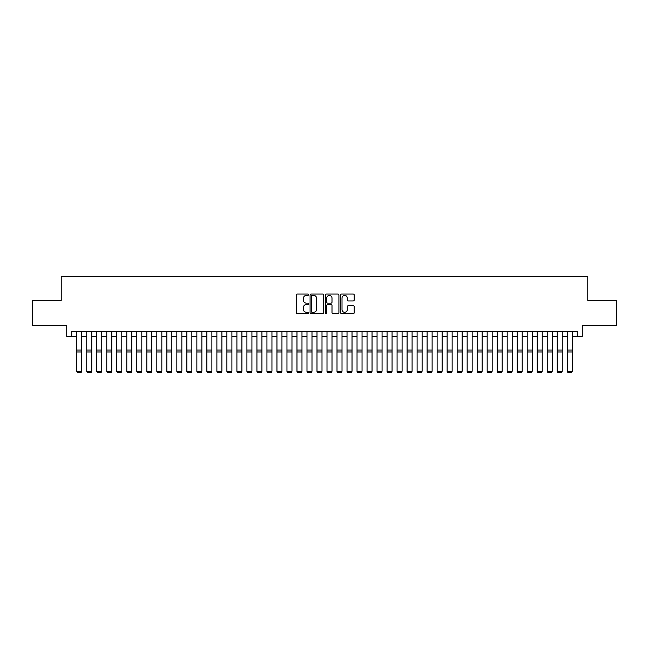 <?xml version="1.0" encoding="UTF-8"?>
<svg xmlns="http://www.w3.org/2000/svg" width="649" height="649" viewBox="0 0 649 649"><rect width="100%" height="100%" fill="white"/><g stroke="black" fill="none" stroke-linecap="round" stroke-linejoin="round"><path stroke-width="0.97" d="M308.486 294.719A0.69 0.69 0 0 0 307.796 294.029L297.356 294.029A0.982 0.982 0 0 0 296.374 295.011L296.374 312.696A0.982 0.982 0 0 0 297.356 313.678L307.796 313.678A0.69 0.69 0 0 0 308.486 312.996A0.69 0.69 0 0 0 307.796 312.307L306.442 312.307A3.148 3.148 0 0 1 303.302 309.159L303.302 307.691A3.148 3.148 0 0 1 306.442 304.543L307.796 304.543A0.69 0.69 0 0 0 308.486 303.854A0.69 0.69 0 0 0 307.796 303.164L306.442 303.164A3.148 3.148 0 0 1 303.302 300.025L303.302 298.548A3.148 3.148 0 0 1 306.442 295.409L307.796 295.409A0.69 0.69 0 0 0 308.486 294.719M353.218 300.958A0.982 0.982 0 0 0 354.2 299.976L354.2 295.011A0.982 0.982 0 0 0 353.218 294.029L341.617 294.029A0.982 0.982 0 0 0 340.636 295.011L340.636 312.696A0.982 0.982 0 0 0 341.617 313.678L353.218 313.678A0.982 0.982 0 0 0 354.2 312.696L354.2 306.709A0.982 0.982 0 0 0 353.218 305.72L348.253 305.72A0.982 0.982 0 0 0 347.272 306.709L347.272 309.678A2.628 2.628 0 0 1 344.643 312.307A2.628 2.628 0 0 1 342.015 309.678L342.015 298.037A2.628 2.628 0 0 1 344.643 295.409A2.628 2.628 0 0 1 347.272 298.037L347.272 299.976A0.982 0.982 0 0 0 348.253 300.958L353.218 300.958M71.739 336.393L71.739 331.388L577.261 331.388L577.261 336.393L582.267 336.393L582.267 325.376L616.55 325.376L616.55 300.349L587.767 300.349L587.767 276.328L61.233 276.328L61.233 300.349L32.45 300.349L32.45 325.376L66.733 325.376L66.733 336.393L76.744 336.393M323.64 295.011A0.982 0.982 0 0 0 322.658 294.029L311.066 294.029A0.982 0.982 0 0 0 310.084 295.011L310.084 312.696A0.982 0.982 0 0 0 311.066 313.678L322.658 313.678A0.982 0.982 0 0 0 323.64 312.696L323.64 295.011M326.342 294.029L337.934 294.029A0.982 0.982 0 0 1 338.916 295.011L338.916 312.696A0.982 0.982 0 0 1 337.934 313.678L332.978 313.678A0.982 0.982 0 0 1 331.996 312.696L331.996 305.525A0.982 0.982 0 0 0 331.006 304.543L327.721 304.543A0.982 0.982 0 0 0 326.739 305.525L326.739 312.996A0.69 0.69 0 0 1 326.049 313.678A0.69 0.69 0 0 1 325.36 312.996L325.36 295.011A0.982 0.982 0 0 1 326.342 294.029M81.75 336.393L86.755 336.393M91.76 336.393L96.766 336.393M101.771 336.393L106.777 336.393M111.782 336.393L116.788 336.393M121.793 336.393L126.798 336.393M131.804 336.393L136.809 336.393M141.815 336.393L146.82 336.393M151.825 336.393L156.831 336.393M161.836 336.393L166.842 336.393M171.847 336.393L176.844 336.393M181.85 336.393L186.855 336.393M191.861 336.393L196.866 336.393M201.871 336.393L206.877 336.393M211.882 336.393L216.888 336.393M221.893 336.393L226.899 336.393M231.904 336.393L236.909 336.393M241.915 336.393L246.92 336.393M251.926 336.393L256.931 336.393M261.936 336.393L266.942 336.393M271.947 336.393L276.953 336.393M281.958 336.393L286.963 336.393M291.969 336.393L296.974 336.393M301.98 336.393L306.985 336.393M311.991 336.393L316.996 336.393M322.001 336.393L326.999 336.393M332.004 336.393L337.009 336.393M342.015 336.393L347.02 336.393M352.026 336.393L357.031 336.393M362.037 336.393L367.042 336.393M372.047 336.393L377.053 336.393M382.058 336.393L387.064 336.393M392.069 336.393L397.074 336.393M402.08 336.393L407.085 336.393M412.091 336.393L417.096 336.393M422.101 336.393L427.107 336.393M432.112 336.393L437.118 336.393M442.123 336.393L447.129 336.393M452.134 336.393L457.139 336.393M462.145 336.393L467.15 336.393M472.156 336.393L477.153 336.393M482.158 336.393L487.164 336.393M492.169 336.393L497.175 336.393M502.18 336.393L507.185 336.393M512.191 336.393L517.196 336.393M522.202 336.393L527.207 336.393M532.212 336.393L537.218 336.393M542.223 336.393L547.229 336.393M552.234 336.393L557.24 336.393M562.245 336.393L567.25 336.393M572.256 336.393L577.261 336.393M312.145 295.409A0.69 0.69 0 0 0 311.455 296.09L311.455 311.617A0.69 0.69 0 0 0 312.145 312.307L313.572 312.307A3.148 3.148 0 0 0 316.712 309.159L316.712 298.548A3.148 3.148 0 0 0 313.572 295.409L312.145 295.409M331.996 298.086A2.628 2.628 0 0 0 329.368 295.457A2.628 2.628 0 0 0 326.739 298.086L326.739 302.183A0.982 0.982 0 0 0 327.721 303.164L331.006 303.164A0.982 0.982 0 0 0 331.996 302.183L331.996 298.086M81.75 331.388L81.75 371.431L81.003 372.672L77.499 372.599L81.003 372.672M77.499 372.672L76.744 371.244L81.75 371.244L81.003 372.599M76.744 331.388L76.744 371.244L77.499 372.599M86.755 371.431L87.51 372.672L86.755 371.244L91.76 371.244L91.014 372.672L87.51 372.599L91.014 372.672M96.766 371.431L97.52 372.672L96.766 371.244L101.771 371.244L101.017 372.672L97.52 372.599L101.017 372.672M106.777 371.431L107.523 372.672L106.777 371.244L111.782 371.244L111.028 372.672L107.523 372.599L111.028 372.672M116.788 371.431L117.534 372.672L116.788 371.244L121.793 371.244L121.038 372.672L117.534 372.599L121.038 372.672M91.76 331.388L91.76 371.244L91.014 372.599M86.755 331.388L86.755 371.244L87.51 372.599M101.771 331.388L101.771 371.244L101.017 372.599M96.766 331.388L96.766 371.244L97.52 372.599M111.782 331.388L111.782 371.244L111.028 372.599M106.777 331.388L106.777 371.244L107.523 372.599M121.793 331.388L121.793 371.244L121.038 372.599M116.788 331.388L116.788 371.244L117.534 372.599M126.798 371.431L127.545 372.672L126.798 371.244L131.804 371.244L131.049 372.672L127.545 372.599L131.049 372.672M131.804 331.388L131.804 371.244L131.049 372.599M126.798 331.388L126.798 371.244L127.545 372.599M136.809 371.431L137.556 372.672L136.809 371.244L141.815 371.244L141.06 372.672L137.556 372.599L141.06 372.672M141.815 331.388L141.815 371.244L141.06 372.599M136.809 331.388L136.809 371.244L137.556 372.599M146.82 371.431L147.566 372.672L146.82 371.244L151.825 371.244L151.071 372.672L147.566 372.599L151.071 372.672M151.825 331.388L151.825 371.244L151.071 372.599M146.82 331.388L146.82 371.244L147.566 372.599M156.831 371.431L157.577 372.672L156.831 371.244L161.836 371.244L161.082 372.672L157.577 372.599L161.082 372.672M161.836 331.388L161.836 371.244L161.082 372.599M156.831 331.388L156.831 371.244L157.577 372.599M166.842 371.431L167.588 372.672L166.842 371.244L171.847 371.244L171.093 372.672L167.588 372.599L171.093 372.672M171.847 331.388L171.847 371.244L171.093 372.599M166.842 331.388L166.842 371.244L167.588 372.599M176.844 371.431L177.599 372.672L176.844 371.244L181.85 371.244L181.103 372.672L177.599 372.599L181.103 372.672M181.85 331.388L181.85 371.244L181.103 372.599M176.844 331.388L176.844 371.244L177.599 372.599M186.855 371.431L187.61 372.672L186.855 371.244L191.861 371.244L191.114 372.672L187.61 372.599L191.114 372.672M191.861 331.388L191.861 371.244L191.114 372.599M186.855 331.388L186.855 371.244L187.61 372.599M196.866 371.431L197.62 372.672L196.866 371.244L201.871 371.244L201.125 372.672L197.62 372.599L201.125 372.672M201.871 331.388L201.871 371.244L201.125 372.599M196.866 331.388L196.866 371.244L197.62 372.599M206.877 371.431L207.631 372.672L206.877 371.244L211.882 371.244L211.136 372.672L207.631 372.599L211.136 372.672M211.882 331.388L211.882 371.244L211.136 372.599M206.877 331.388L206.877 371.244L207.631 372.599M216.888 371.431L217.642 372.672L216.888 371.244L221.893 371.244L221.147 372.672L217.642 372.599L221.147 372.672M221.893 331.388L221.893 371.244L221.147 372.599M216.888 331.388L216.888 371.244L217.642 372.599M226.899 371.431L227.653 372.672L226.899 371.244L231.904 371.244L231.158 372.672L227.653 372.599L231.158 372.672M231.904 331.388L231.904 371.244L231.158 372.599M226.899 331.388L226.899 371.244L227.653 372.599M236.909 371.431L237.664 372.672L236.909 371.244L241.915 371.244L241.168 372.672L237.664 372.599L241.168 372.672M241.915 331.388L241.915 371.244L241.168 372.599M236.909 331.388L236.909 371.244L237.664 372.599M246.92 371.431L247.675 372.672L246.92 371.244L251.926 371.244L251.171 372.672L247.675 372.599L251.171 372.672M251.926 331.388L251.926 371.244L251.171 372.599M246.92 331.388L246.92 371.244L247.675 372.599M256.931 371.431L257.677 372.672L256.931 371.244L261.936 371.244L261.182 372.672L257.677 372.599L261.182 372.672M261.936 331.388L261.936 371.244L261.182 372.599M256.931 331.388L256.931 371.244L257.677 372.599M266.942 371.431L267.688 372.672L266.942 371.244L271.947 371.244L271.193 372.672L267.688 372.599L271.193 372.672M271.947 331.388L271.947 371.244L271.193 372.599M266.942 331.388L266.942 371.244L267.688 372.599M276.953 371.431L277.699 372.672L276.953 371.244L281.958 371.244L281.204 372.672L277.699 372.599L281.204 372.672M281.958 331.388L281.958 371.244L281.204 372.599M276.953 331.388L276.953 371.244L277.699 372.599M286.963 371.431L287.71 372.672L286.963 371.244L291.969 371.244L291.214 372.672L287.71 372.599L291.214 372.672M291.969 331.388L291.969 371.244L291.214 372.599M286.963 331.388L286.963 371.244L287.71 372.599M296.974 371.431L297.721 372.672L296.974 371.244L301.98 371.244L301.225 372.672L297.721 372.599L301.225 372.672M301.98 331.388L301.98 371.244L301.225 372.599M296.974 331.388L296.974 371.244L297.721 372.599M306.985 371.431L307.731 372.672L306.985 371.244L311.991 371.244L311.236 372.672L307.731 372.599L311.236 372.672M311.991 331.388L311.991 371.244L311.236 372.599M306.985 331.388L306.985 371.244L307.731 372.599M316.996 371.431L317.742 372.672L316.996 371.244L322.001 371.244L321.247 372.672L317.742 372.599L321.247 372.672M322.001 331.388L322.001 371.244L321.247 372.599M316.996 331.388L316.996 371.244L317.742 372.599M326.999 371.431L327.753 372.672L326.999 371.244L332.004 371.244L331.258 372.672L327.753 372.599L331.258 372.672M332.004 331.388L332.004 371.244L331.258 372.599M326.999 331.388L326.999 371.244L327.753 372.599M337.009 371.431L337.764 372.672L337.009 371.244L342.015 371.244L341.269 372.672L337.764 372.599L341.269 372.672M342.015 331.388L342.015 371.244L341.269 372.599M337.009 331.388L337.009 371.244L337.764 372.599M347.02 371.431L347.775 372.672L347.02 371.244L352.026 371.244L351.279 372.672L347.775 372.599L351.279 372.672M352.026 331.388L352.026 371.244L351.279 372.599M347.02 331.388L347.02 371.244L347.775 372.599M357.031 371.431L357.786 372.672L357.031 371.244L362.037 371.244L361.29 372.672L357.786 372.599L361.29 372.672M362.037 331.388L362.037 371.244L361.29 372.599M357.031 331.388L357.031 371.244L357.786 372.599M367.042 371.431L367.796 372.672L367.042 371.244L372.047 371.244L371.301 372.672L367.796 372.599L371.301 372.672M372.047 331.388L372.047 371.244L371.301 372.599M367.042 331.388L367.042 371.244L367.796 372.599M377.053 371.431L377.807 372.672L377.053 371.244L382.058 371.244L381.312 372.672L377.807 372.599L381.312 372.672M382.058 331.388L382.058 371.244L381.312 372.599M377.053 331.388L377.053 371.244L377.807 372.599M387.064 371.431L387.818 372.672L387.064 371.244L392.069 371.244L391.323 372.672L387.818 372.599L391.323 372.672M392.069 331.388L392.069 371.244L391.323 372.599M387.064 331.388L387.064 371.244L387.818 372.599M397.074 371.431L397.829 372.672L397.074 371.244L402.08 371.244L401.325 372.672L397.829 372.599L401.325 372.672M402.08 331.388L402.08 371.244L401.325 372.599M397.074 331.388L397.074 371.244L397.829 372.599M407.085 371.431L407.832 372.672L407.085 371.244L412.091 371.244L411.336 372.672L407.832 372.599L411.336 372.672M412.091 331.388L412.091 371.244L411.336 372.599M407.085 331.388L407.085 371.244L407.832 372.599M417.096 371.431L417.842 372.672L417.096 371.244L422.101 371.244L421.347 372.672L417.842 372.599L421.347 372.672M422.101 331.388L422.101 371.244L421.347 372.599M417.096 331.388L417.096 371.244L417.842 372.599M427.107 371.431L427.853 372.672L427.107 371.244L432.112 371.244L431.358 372.672L427.853 372.599L431.358 372.672M432.112 331.388L432.112 371.244L431.358 372.599M427.107 331.388L427.107 371.244L427.853 372.599M437.118 371.431L437.864 372.672L437.118 371.244L442.123 371.244L441.369 372.672L437.864 372.599L441.369 372.672M442.123 331.388L442.123 371.244L441.369 372.599M437.118 331.388L437.118 371.244L437.864 372.599M447.129 371.431L447.875 372.672L447.129 371.244L452.134 371.244L451.38 372.672L447.875 372.599L451.38 372.672M452.134 331.388L452.134 371.244L451.38 372.599M447.129 331.388L447.129 371.244L447.875 372.599M457.139 371.431L457.886 372.672L457.139 371.244L462.145 371.244L461.39 372.672L457.886 372.599L461.39 372.672M462.145 331.388L462.145 371.244L461.39 372.599M457.139 331.388L457.139 371.244L457.886 372.599M467.15 371.431L467.897 372.672L467.15 371.244L472.156 371.244L471.401 372.672L467.897 372.599L471.401 372.672M472.156 331.388L472.156 371.244L471.401 372.599M467.15 331.388L467.15 371.244L467.897 372.599M477.153 371.431L477.907 372.672L477.153 371.244L482.158 371.244L481.412 372.672L477.907 372.599L481.412 372.672M482.158 331.388L482.158 371.244L481.412 372.599M477.153 331.388L477.153 371.244L477.907 372.599M487.164 371.431L487.918 372.672L487.164 371.244L492.169 371.244L491.423 372.672L487.918 372.599L491.423 372.672M492.169 331.388L492.169 371.244L491.423 372.599M487.164 331.388L487.164 371.244L487.918 372.599M497.175 371.431L497.929 372.672L497.175 371.244L502.18 371.244L501.434 372.672L497.929 372.599L501.434 372.672M502.18 331.388L502.18 371.244L501.434 372.599M497.175 331.388L497.175 371.244L497.929 372.599M507.185 371.431L507.94 372.672L507.185 371.244L512.191 371.244L511.444 372.672L507.94 372.599L511.444 372.672M512.191 331.388L512.191 371.244L511.444 372.599M507.185 331.388L507.185 371.244L507.94 372.599M517.196 371.431L517.951 372.672L517.196 371.244L522.202 371.244L521.455 372.672L517.951 372.599L521.455 372.672M522.202 331.388L522.202 371.244L521.455 372.599M517.196 331.388L517.196 371.244L517.951 372.599M527.207 371.431L527.962 372.672L527.207 371.244L532.212 371.244L531.466 372.672L527.962 372.599L531.466 372.672M532.212 331.388L532.212 371.244L531.466 372.599M527.207 331.388L527.207 371.244L527.962 372.599M537.218 371.431L537.972 372.672L537.218 371.244L542.223 371.244L541.477 372.672L537.972 372.599L541.477 372.672M542.223 331.388L542.223 371.244L541.477 372.599M537.218 331.388L537.218 371.244L537.972 372.599M547.229 371.431L547.983 372.672L547.229 371.244L552.234 371.244L551.48 372.672L547.983 372.599L551.48 372.672M552.234 331.388L552.234 371.244L551.48 372.599M547.229 331.388L547.229 371.244L547.983 372.599M557.24 371.431L557.986 372.672L557.24 371.244L562.245 371.244L561.49 372.672L557.986 372.599L561.49 372.672M562.245 331.388L562.245 371.244L561.49 372.599M557.24 331.388L557.24 371.244L557.986 372.599M567.25 371.431L567.997 372.672L567.25 371.244L572.256 371.244L571.501 372.672L567.997 372.599L571.501 372.672M572.256 331.388L572.256 371.244L571.501 372.599M567.25 331.388L567.25 371.244L567.997 372.599M81.75 350.071L76.744 350.071M81.75 351.969L76.744 351.969M91.76 350.071L86.755 350.071M91.76 351.969L86.755 351.969M101.771 350.071L96.766 350.071M101.771 351.969L96.766 351.969M111.782 350.071L106.777 350.071M111.782 351.969L106.777 351.969M121.793 350.071L116.788 350.071M121.793 351.969L116.788 351.969M131.804 350.071L126.798 350.071M131.804 351.969L126.798 351.969M141.815 350.071L136.809 350.071M141.815 351.969L136.809 351.969M151.825 350.071L146.82 350.071M151.825 351.969L146.82 351.969M161.836 350.071L156.831 350.071M161.836 351.969L156.831 351.969M171.847 350.071L166.842 350.071M171.847 351.969L166.842 351.969M181.85 350.071L176.844 350.071M181.85 351.969L176.844 351.969M191.861 350.071L186.855 350.071M191.861 351.969L186.855 351.969M201.871 350.071L196.866 350.071M201.871 351.969L196.866 351.969M211.882 350.071L206.877 350.071M211.882 351.969L206.877 351.969M221.893 350.071L216.888 350.071M221.893 351.969L216.888 351.969M231.904 350.071L226.899 350.071M231.904 351.969L226.899 351.969M241.915 350.071L236.909 350.071M241.915 351.969L236.909 351.969M251.926 350.071L246.92 350.071M251.926 351.969L246.92 351.969M261.936 350.071L256.931 350.071M261.936 351.969L256.931 351.969M271.947 350.071L266.942 350.071M271.947 351.969L266.942 351.969M281.958 350.071L276.953 350.071M281.958 351.969L276.953 351.969M291.969 350.071L286.963 350.071M291.969 351.969L286.963 351.969M301.98 350.071L296.974 350.071M301.98 351.969L296.974 351.969M311.991 350.071L306.985 350.071M311.991 351.969L306.985 351.969M322.001 350.071L316.996 350.071M322.001 351.969L316.996 351.969M332.004 350.071L326.999 350.071M332.004 351.969L326.999 351.969M342.015 350.071L337.009 350.071M342.015 351.969L337.009 351.969M352.026 350.071L347.02 350.071M352.026 351.969L347.02 351.969M362.037 350.071L357.031 350.071M362.037 351.969L357.031 351.969M372.047 350.071L367.042 350.071M372.047 351.969L367.042 351.969M382.058 350.071L377.053 350.071M382.058 351.969L377.053 351.969M392.069 350.071L387.064 350.071M392.069 351.969L387.064 351.969M402.08 350.071L397.074 350.071M402.08 351.969L397.074 351.969M412.091 350.071L407.085 350.071M412.091 351.969L407.085 351.969M422.101 350.071L417.096 350.071M422.101 351.969L417.096 351.969M432.112 350.071L427.107 350.071M432.112 351.969L427.107 351.969M442.123 350.071L437.118 350.071M442.123 351.969L437.118 351.969M452.134 350.071L447.129 350.071M452.134 351.969L447.129 351.969M462.145 350.071L457.139 350.071M462.145 351.969L457.139 351.969M472.156 350.071L467.15 350.071M472.156 351.969L467.15 351.969M482.158 350.071L477.153 350.071M482.158 351.969L477.153 351.969M492.169 350.071L487.164 350.071M492.169 351.969L487.164 351.969M502.18 350.071L497.175 350.071M502.18 351.969L497.175 351.969M512.191 350.071L507.185 350.071M512.191 351.969L507.185 351.969M522.202 350.071L517.196 350.071M522.202 351.969L517.196 351.969M532.212 350.071L527.207 350.071M532.212 351.969L527.207 351.969M542.223 350.071L537.218 350.071M542.223 351.969L537.218 351.969M552.234 350.071L547.229 350.071M552.234 351.969L547.229 351.969M562.245 350.071L557.24 350.071M562.245 351.969L557.24 351.969M572.256 350.071L567.25 350.071M572.256 351.969L567.25 351.969"/></g></svg>

